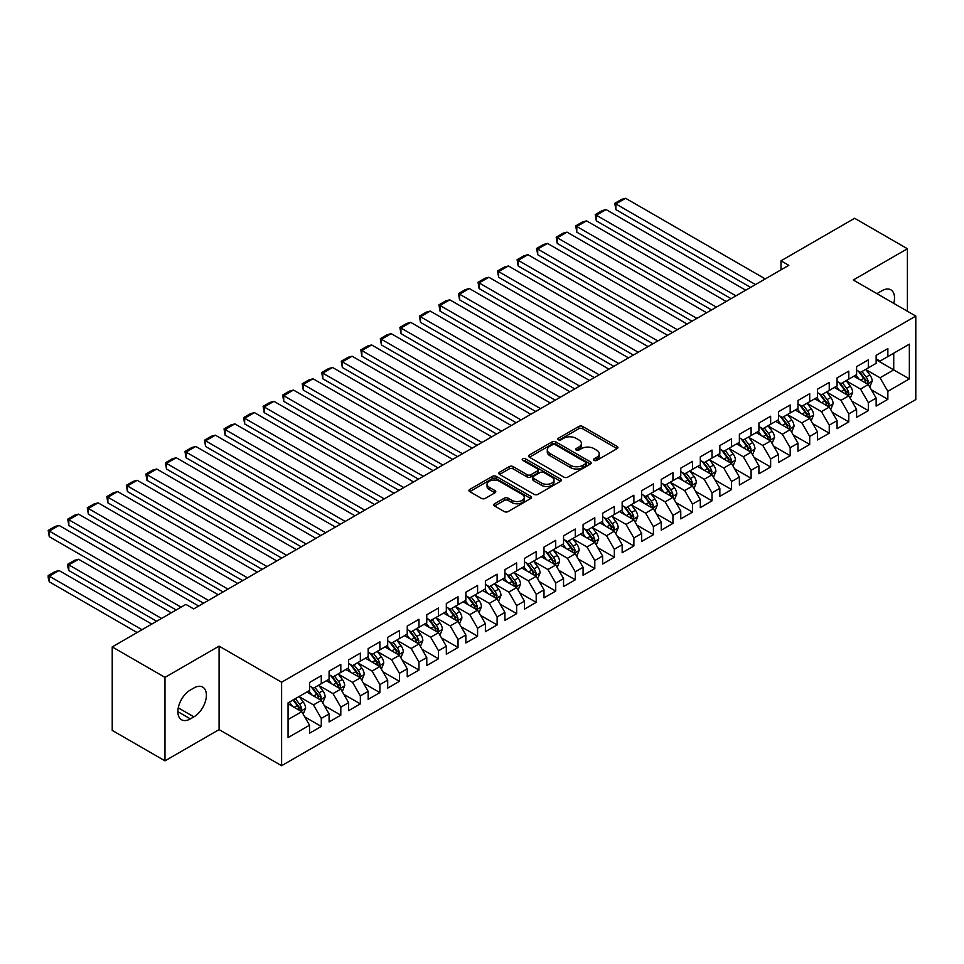 <?xml version="1.0" encoding="UTF-8"?>
<svg xmlns="http://www.w3.org/2000/svg" width="964" height="964" viewBox="0 0 964 964"><rect width="100%" height="100%" fill="white"/><g stroke="black" fill="none" stroke-linecap="round" stroke-linejoin="round"><path stroke-width="1.45" d="M594.077 460.382A1.904 1.097 0 0 0 596.752 460.382L617.129 448.622A2.711 1.567 0 0 0 617.924 447.513A2.711 1.567 0 0 0 617.129 446.404L582.618 426.474A2.711 1.567 0 0 0 578.774 426.474L558.409 438.246A1.904 1.097 0 0 0 557.843 439.018A1.904 1.097 0 0 0 558.409 439.789A1.904 1.097 0 0 0 561.084 439.789L563.723 438.271A8.676 5.013 0 0 1 576.002 438.271L578.87 439.933A8.676 5.013 0 0 1 581.413 443.476A8.676 5.013 0 0 1 578.87 447.019L576.243 448.537A1.904 1.097 0 0 0 575.677 449.308A1.904 1.097 0 0 0 576.243 450.092A1.904 1.097 0 0 0 578.918 450.092L581.557 448.561A8.676 5.013 0 0 1 593.836 448.561L596.704 450.224A8.676 5.013 0 0 1 599.247 453.767A8.676 5.013 0 0 1 596.704 457.31L594.077 458.84A1.904 1.097 0 0 0 593.523 459.611A1.904 1.097 0 0 0 594.077 460.382L594.077 458.84M494.592 503.762A2.711 1.567 0 0 0 493.797 504.871A2.711 1.567 0 0 0 494.592 505.98L504.28 511.571A2.711 1.567 0 0 0 508.112 511.571L530.742 498.496A2.711 1.567 0 0 0 531.538 497.4A2.711 1.567 0 0 0 530.742 496.291L496.219 476.361A2.711 1.567 0 0 0 492.387 476.361L469.757 489.423A2.711 1.567 0 0 0 468.962 490.531A2.711 1.567 0 0 0 469.757 491.64L481.458 498.388A2.711 1.567 0 0 0 485.29 498.388L494.978 492.797A2.711 1.567 0 0 0 495.773 491.688A2.711 1.567 0 0 0 494.978 490.58L489.17 487.23A7.254 4.193 0 0 1 487.049 484.277A7.254 4.193 0 0 1 491.532 480.409A7.254 4.193 0 0 1 499.436 481.313L522.163 494.436A7.254 4.193 0 0 1 524.283 497.4A7.254 4.193 0 0 1 519.801 501.268A7.254 4.193 0 0 1 511.896 500.352L508.112 498.171A2.711 1.567 0 0 0 504.28 498.171L494.592 503.762L494.592 505.98M164.977 677.379L164.977 760.849L219.093 729.603L219.093 646.133L164.977 677.379L112.222 646.916L185.883 604.392L193.692 608.911L788.805 265.329L780.997 260.81L780.997 269.836M219.093 646.133L281.608 682.223L915.8 316.084L915.8 399.554L281.608 765.705L281.608 682.223M907.401 311.239L907.401 248.748L853.285 279.994L915.8 316.084M907.401 248.748L854.646 218.286L780.997 260.81M563.916 477.132A2.711 1.567 0 0 0 567.748 477.132L590.378 464.07A2.711 1.567 0 0 0 591.173 462.961A2.711 1.567 0 0 0 590.378 461.852L555.867 441.922A2.711 1.567 0 0 0 552.023 441.922L529.393 454.984A2.711 1.567 0 0 0 528.597 456.093A2.711 1.567 0 0 0 529.393 457.201L563.916 477.132M523.536 460.792A1.904 1.097 0 0 1 525.464 461.069L525.464 458.804L560.566 479.072A2.711 1.567 0 0 1 561.349 480.18A2.711 1.567 0 0 1 560.566 481.289L537.936 494.351A2.711 1.567 0 0 1 534.092 494.351L499.581 474.421L499.581 472.203A2.711 1.567 0 0 0 498.786 473.312A2.711 1.567 0 0 0 499.581 474.421M499.581 472.203L509.257 466.612A2.711 1.567 0 0 1 513.101 466.612L527.091 474.698A2.711 1.567 0 0 0 530.935 474.698L537.358 470.986A2.711 1.567 0 0 0 538.153 469.878A2.711 1.567 0 0 0 537.358 468.769L522.777 460.358A1.904 1.097 0 0 1 522.223 459.587A1.904 1.097 0 0 1 523.392 458.575A1.904 1.097 0 0 1 525.464 458.804M876.143 359.741L893.724 369.887L893.724 353.198L909.353 344.172L887.856 356.584L887.856 348.57L876.143 355.342L876.143 363.344L868.323 367.862L868.323 359.849L856.598 366.621L856.598 374.622L848.79 379.141L848.79 371.128L837.065 377.9L837.065 385.901L829.245 390.42L829.245 382.407L817.532 389.179L817.532 397.192L809.712 401.699L809.712 393.686L797.987 400.458L797.987 408.471L790.179 412.978L790.179 404.964L778.454 411.736L778.454 419.75L770.634 424.256L770.634 416.255L758.909 423.015L758.909 431.029L751.101 435.535L751.101 427.534L739.376 434.294L739.376 442.307L731.568 446.814L731.568 438.813L719.843 445.573L719.843 453.586L712.022 458.093L712.022 450.092L700.298 456.852L700.298 464.865L692.489 469.372L692.489 461.37L680.765 468.143L680.765 476.144L672.944 480.662L672.944 472.649L661.232 479.421L661.232 487.423L653.411 491.941L653.411 483.928L641.687 490.7L641.687 498.701L633.878 503.22L633.878 495.207L622.154 501.979L622.154 509.98L614.333 514.499L614.333 506.486L602.621 513.258L602.621 521.259L594.8 525.778L594.8 517.764L583.075 524.537L583.075 532.55L575.267 537.056L575.267 529.043L563.542 535.815L563.542 543.829L555.722 548.335L555.722 540.322L543.997 547.094L543.997 555.107L536.189 559.614L536.189 551.613L524.464 558.373L524.464 566.386L516.644 570.893L516.644 562.892L504.931 569.652L504.931 577.665L497.111 582.172L497.111 574.17L485.386 580.931L485.386 588.944L477.578 593.45L477.578 585.449L465.853 592.209L465.853 600.223L458.033 604.741L458.033 596.728L446.32 603.5L446.32 611.501L438.5 616.02L438.5 608.007L426.775 614.779L426.775 622.78L418.966 627.299L418.966 619.286L407.242 626.058L407.242 634.059L399.421 638.578L399.421 630.564L387.697 637.337L387.697 645.338L379.888 649.856L379.888 641.843L368.164 648.615L368.164 656.629L360.355 661.135L360.355 653.122L348.631 659.894L348.631 667.907L340.81 672.414L340.81 664.401L329.086 671.173L329.086 679.186L321.277 683.693L321.277 675.692L309.552 682.452L309.552 690.465L288.067 702.864L288.067 737.617L309.552 725.205L301.732 711.673L288.067 703.768M909.353 344.172L909.353 378.912L887.856 391.324L880.048 377.78L865.877 369.61M871.348 389.793L887.856 399.325L887.856 391.324M887.856 399.325L876.143 406.097L876.143 398.084L868.323 402.603L860.515 389.07L846.344 380.888M851.815 401.084L868.323 410.616L868.323 402.603M868.323 410.616L856.598 417.376L856.598 409.375L848.79 413.881L840.97 400.349L826.811 392.167M832.281 412.363L848.79 421.895L848.79 413.881M848.79 421.895L837.065 428.655L837.065 420.653L829.245 425.16L821.436 411.628L807.266 403.446M812.736 423.642L829.245 433.173L829.245 425.16M829.245 433.173L817.532 439.933L817.532 431.932L809.712 436.439L801.891 422.907L787.733 414.725M793.203 434.921L809.712 444.452L809.712 436.439M809.712 444.452L797.987 451.212L797.987 443.211L790.179 447.718L782.358 434.186L768.2 426.004M773.67 446.199L790.179 455.731L790.179 447.718M790.179 455.731L778.454 462.503L778.454 454.49L770.634 458.997L762.825 445.464L748.654 437.282M754.125 457.478L770.634 467.01L770.634 458.997M770.634 467.01L758.909 473.782L758.909 465.769L751.101 470.275L743.28 456.743L729.121 448.561M734.592 468.757L751.101 478.289L751.101 470.275M751.101 478.289L739.376 485.061L739.376 477.047L731.568 481.566L723.747 468.022L709.576 459.852M715.047 480.036L731.568 489.567L731.568 481.566M731.568 489.567L719.843 496.339L719.843 488.326L712.022 492.845L704.214 479.301L690.043 471.131M695.514 491.315L712.022 500.846L712.022 492.845M712.022 500.846L700.298 507.618L700.298 499.605L692.489 504.124L684.669 490.58L670.51 482.41M675.981 502.593L692.489 512.125L692.489 504.124M692.489 512.125L680.765 518.897L680.765 510.884L672.944 515.403L665.136 501.858L650.965 493.689M656.436 513.872L672.944 523.404L672.944 515.403M672.944 523.404L661.232 530.176L661.232 522.163L653.411 526.681L645.603 513.149L631.432 504.967M636.903 525.151L653.411 534.683L653.411 526.681M653.411 534.683L641.687 541.455L641.687 533.453L633.878 537.96L626.058 524.428L611.899 516.246M617.37 536.442L633.878 545.973L633.878 537.96M633.878 545.973L622.154 552.734L622.154 544.732L614.333 549.239L606.525 535.707L592.354 527.525M597.825 547.721L614.333 557.252L614.333 549.239M614.333 557.252L602.621 564.012L602.621 556.011L594.8 560.518L586.98 546.986L572.821 538.804M578.292 559L594.8 568.531L594.8 560.518M594.8 568.531L583.075 575.291L583.075 567.29L575.267 571.797L567.447 558.264L553.288 550.082M558.759 570.278L575.267 579.81L575.267 571.797M575.267 579.81L563.542 586.57L563.542 578.569L555.722 583.075L547.913 569.543L533.743 561.361M539.213 581.557L555.722 591.089L555.722 583.075M555.722 591.089L543.997 597.861L543.997 589.848L536.189 594.354L528.368 580.822L514.21 572.64M519.68 592.836L536.189 602.367L536.189 594.354M536.189 602.367L524.464 609.14L524.464 601.126L516.644 605.633L508.835 592.101L494.665 583.919M500.135 604.115L516.644 613.646L516.644 605.633M516.644 613.646L504.931 620.418L504.931 612.405L497.111 616.924L489.302 603.38L475.132 595.21M480.602 615.394L497.111 624.925L497.111 616.924M497.111 624.925L485.386 631.697L485.386 623.684L477.578 628.203L469.757 614.658L455.598 606.489M461.069 626.672L477.578 636.204L477.578 628.203M477.578 636.204L465.853 642.976L465.853 634.963L458.033 639.481L450.224 625.937L436.053 617.767M441.524 637.951L458.033 647.483L458.033 639.481M458.033 647.483L446.32 654.255L446.32 646.241L438.5 650.76L430.679 637.216L416.52 629.046M421.991 649.23L438.5 658.761L438.5 650.76M438.5 658.761L426.775 665.534L426.775 657.52L418.966 662.039L411.146 648.507L396.987 640.325M402.458 660.521L418.966 670.052L418.966 662.039M418.966 670.052L407.242 676.812L407.242 668.811L399.421 673.318L391.613 659.786L377.442 651.604M382.913 671.8L399.421 681.331L399.421 673.318M399.421 681.331L387.697 688.091L387.697 680.09L379.888 684.597L372.068 671.065L357.909 662.883M363.38 683.078L379.888 692.61L379.888 684.597M379.888 692.61L368.164 699.37L368.164 691.369L360.355 695.875L352.535 682.343L338.376 674.161M343.847 694.357L360.355 703.889L360.355 695.875M360.355 703.889L348.631 710.649L348.631 702.648L340.81 707.154L333.002 693.622L318.831 685.44M324.302 705.636L340.81 715.168L340.81 707.154M340.81 715.168L329.086 721.94L329.086 713.926L321.277 718.433L313.457 704.901L299.298 696.719M304.769 716.915L321.277 726.446L321.277 718.433M321.277 726.446L309.552 733.218L309.552 725.205M309.552 685.946L313.457 688.212L321.277 683.693M288.067 719.566L301.732 711.673M329.086 674.667L333.002 676.933L340.81 672.414M313.457 704.901L321.277 700.394L306.817 692.044M329.086 713.926L321.277 700.394M348.631 663.389L352.535 665.642L360.355 661.135M333.002 693.622L340.81 689.103L326.35 680.765M348.631 702.648L340.81 689.103M368.164 652.11L372.068 654.363L379.888 649.856M352.535 682.343L360.355 677.825L345.895 669.486M368.164 691.369L360.355 677.825M387.697 640.831L391.613 643.084L399.421 638.578M372.068 671.065L379.888 666.546L365.428 658.207M387.697 680.09L379.888 666.546M407.242 629.552L411.146 631.806L418.966 627.299M391.613 659.786L399.421 655.267L384.961 646.928M407.242 668.811L399.421 655.267M426.775 618.273L430.679 620.527L438.5 616.02M411.146 648.507L418.966 643.988L404.506 635.638M426.775 657.52L418.966 643.988M446.32 606.995L450.224 609.248L458.033 604.741M430.679 637.216L438.5 632.709L424.039 624.359M446.32 646.241L438.5 632.709M465.853 595.716L469.757 597.969L477.578 593.45M450.224 625.937L458.033 621.431L443.585 613.08M465.853 634.963L458.033 621.431M485.386 584.437L489.302 586.69L497.111 582.172M469.757 614.658L477.578 610.152L463.118 601.801M485.386 623.684L477.578 610.152M504.931 573.158L508.835 575.412L516.644 570.893M489.302 603.38L497.111 598.873L482.651 590.522M504.931 612.405L497.111 598.873M524.464 561.867L528.368 564.133L536.189 559.614M508.835 592.101L516.644 587.594L502.196 579.244M524.464 601.126L516.644 587.594M543.997 550.589L547.913 552.854L555.722 548.335M528.368 580.822L536.189 576.315L521.729 567.965M543.997 589.848L536.189 576.315M563.542 539.31L567.447 541.563L575.267 537.056M547.913 569.543L555.722 565.037L541.262 556.686M563.542 578.569L555.722 565.037M583.075 528.031L586.98 530.284L594.8 525.778M567.447 558.264L575.267 553.746L560.807 545.407M583.075 567.29L575.267 553.746M602.621 516.752L606.525 519.006L614.333 514.499M586.98 546.986L594.8 542.467L580.34 534.128M602.621 556.011L594.8 542.467M622.154 505.473L626.058 507.727L633.878 503.22M606.525 535.707L614.333 531.188L599.873 522.85M622.154 544.732L614.333 531.188M641.687 494.195L645.603 496.448L653.411 491.941M626.058 524.428L633.878 519.909L619.418 511.559M641.687 533.453L633.878 519.909M661.232 482.916L665.136 485.169L672.944 480.662M645.603 513.149L653.411 508.631L638.951 500.28M661.232 522.163L653.411 508.631M680.765 471.637L684.669 473.89L692.489 469.372M665.136 501.858L672.944 497.352L658.496 489.001M680.765 510.884L672.944 497.352M700.298 460.358L704.214 462.612L712.022 458.093M684.669 490.58L692.489 486.073L678.029 477.722M700.298 499.605L692.489 486.073M719.843 449.079L723.747 451.333L731.568 446.814M704.214 479.301L712.022 474.794L697.562 466.443M719.843 488.326L712.022 474.794M739.376 437.789L743.28 440.054L751.101 435.535M723.747 468.022L731.568 463.515L717.108 455.165M739.376 477.047L731.568 463.515M758.909 426.51L762.825 428.775L770.634 424.256M743.28 456.743L751.101 452.237L736.641 443.886M758.909 465.769L751.101 452.237M778.454 415.231L782.358 417.484L790.179 412.978M762.825 445.464L770.634 440.958L756.174 432.607M778.454 454.49L770.634 440.958M797.987 403.952L801.891 406.206L809.712 401.699M782.358 434.186L790.179 429.667L775.719 421.328M797.987 443.211L790.179 429.667M817.532 392.673L821.436 394.927L829.245 390.42M801.891 422.907L809.712 418.388L795.252 410.049M817.532 431.932L809.712 418.388M837.065 381.395L840.97 383.648L848.79 379.141M821.436 411.628L829.245 407.109L814.797 398.771M837.065 420.653L829.245 407.109M856.598 370.116L860.515 372.369L868.323 367.862M840.97 400.349L848.79 395.83L834.33 387.492M856.598 409.375L848.79 395.83M876.143 358.837L880.048 361.09L887.856 356.584M860.515 389.07L868.323 384.552L853.863 376.201M876.143 398.084L868.323 384.552M112.222 646.916L112.222 730.399L164.977 760.849M219.093 729.603L281.608 765.705M880.048 377.78L893.724 369.887L909.353 378.912M893.736 303.347A17.677 10.206 120 0 0 890.844 289.827A17.677 10.206 120 0 0 882 290.706L878.481 292.731A17.677 10.206 120 0 0 877.011 293.683M190.378 690.007A17.677 10.206 120 0 0 178.822 705.6A17.677 10.206 120 0 0 181.533 719.759A17.677 10.206 120 0 0 190.378 718.891L193.897 716.855A17.677 10.206 120 0 0 205.44 701.274A17.677 10.206 120 0 0 202.729 687.103A17.677 10.206 120 0 0 193.897 687.983L190.378 690.007M594.836 460.659L596.704 459.575A8.676 5.013 0 0 0 599.247 456.032L599.247 453.767M581.413 443.476L581.413 445.729A8.676 5.013 0 0 1 578.87 449.272L577.002 450.357M617.093 448.646L582.618 428.739A2.711 1.567 0 0 0 578.774 428.739L559.156 440.066M590.342 464.094L555.867 444.175A2.711 1.567 0 0 0 552.023 444.175L529.429 457.225M585.582 463.732A1.904 1.097 0 0 0 586.148 462.961A1.904 1.097 0 0 0 585.582 462.19L555.288 444.693A1.904 1.097 0 0 0 552.601 444.693L549.817 446.296A8.676 5.013 0 0 0 547.275 449.839A8.676 5.013 0 0 0 549.817 453.381L570.531 465.335A8.676 5.013 0 0 0 582.81 465.335L585.582 463.732L585.582 465.986A1.904 1.097 0 0 0 586.148 465.214L586.148 462.961M547.275 449.839L547.275 452.092A8.676 5.013 0 0 0 549.817 455.635L549.817 453.381M585.582 465.986L582.81 467.6A8.676 5.013 0 0 1 570.531 467.6L549.817 455.635M499.617 474.445L509.257 468.866L509.257 466.612M538.153 469.878L538.153 472.131A2.711 1.567 0 0 1 537.358 473.24L530.935 476.951A2.711 1.567 0 0 1 527.091 476.951L513.101 468.866A2.711 1.567 0 0 0 509.257 468.866M525.464 461.069L560.53 481.301M541.623 483.084A7.254 4.193 0 0 0 549.528 483.988A7.254 4.193 0 0 0 554.011 480.12A7.254 4.193 0 0 0 551.878 477.156L543.877 472.541A2.711 1.567 0 0 0 540.045 472.541L533.622 476.252A2.711 1.567 0 0 0 532.827 477.349A2.711 1.567 0 0 0 533.622 478.457L541.623 483.084L541.623 485.338A7.254 4.193 0 0 0 549.528 486.242A7.254 4.193 0 0 0 554.011 482.374L554.011 480.12M532.827 477.349L532.827 479.614A2.711 1.567 0 0 0 533.622 480.723L533.622 478.457M541.623 485.338L533.622 480.723M524.283 497.4L524.283 499.653A7.254 4.193 0 0 1 519.801 503.521A7.254 4.193 0 0 1 511.896 502.618L508.112 500.424A2.711 1.567 0 0 0 504.28 500.424L494.628 505.992M487.049 484.277L487.049 486.531A7.254 4.193 0 0 0 489.17 489.495L489.17 487.23M494.942 492.821L489.17 489.495M530.706 498.521L496.219 478.614A2.711 1.567 0 0 0 492.387 478.614L469.793 491.652L469.757 489.423M869.769 387.058L872.191 381.142A7.326 4.23 -120 0 0 869.853 374.912L865.708 369.369M859.093 379.226L855.936 375.008M615.863 254.701L711.54 309.938L576.785 232.143L575.713 225.877L582.545 221.937L586.558 220.864L576.785 226.504L576.785 232.143M866.949 383.756L868.239 381.455A7.326 4.23 -120 0 0 866.142 377.057L861.997 371.514M859.623 371.863L864.744 378.707A3.736 2.157 60 0 1 865.431 379.84L868.239 381.455M858.334 371.116L863.804 378.406A7.326 4.23 60 0 1 865.889 382.816L866.046 383.238M755.499 284.561L615.863 203.934L615.863 209.586L750.607 287.38M765.259 278.921L625.624 198.295L615.863 203.934L614.791 203.32L621.623 199.367L625.624 198.295M615.863 209.586L614.791 203.32M850.236 398.337L852.658 392.42A7.326 4.23 -120 0 0 850.32 386.19L846.163 380.647M839.548 390.504L836.403 386.287M596.318 265.98L691.995 321.217L557.252 243.422L556.18 237.156L563.012 233.216L567.013 232.143L557.252 237.783L557.252 243.422M847.404 395.035L848.706 392.734A7.326 4.23 -120 0 0 846.609 388.335L842.452 382.792M840.09 383.142L845.211 389.986A3.736 2.157 60 0 1 845.886 391.119L848.706 392.734M838.801 382.395L844.259 389.685A7.326 4.23 60 0 1 846.356 394.095L846.5 394.517M830.691 409.616L833.113 403.711A7.326 4.23 -120 0 0 830.775 397.469L826.63 391.926M820.015 401.783L816.857 397.566M576.785 277.258L672.462 332.496L537.707 254.701L536.635 248.435L543.479 244.495L547.48 243.422L537.707 249.061L537.707 254.701M827.871 406.314L829.161 404.012A7.326 4.23 -120 0 0 827.064 399.614L822.919 394.071M820.545 394.421L825.678 401.265A3.736 2.157 60 0 1 826.353 402.398L829.161 404.012M819.255 393.673L824.726 400.964A7.326 4.23 60 0 1 826.823 405.374L826.967 405.796M735.954 295.84L596.318 215.225L596.318 220.864L731.074 298.659M745.726 290.2L606.091 209.586L596.318 215.225L595.246 214.598L602.09 210.646L606.091 209.586M596.318 220.864L595.246 214.598M716.421 307.118L575.713 225.877M726.193 301.479L586.558 220.864M811.158 420.894L813.58 414.99A7.326 4.23 -120 0 0 811.242 408.748L807.097 403.205M800.481 413.062L797.324 408.857M557.252 288.537L652.917 343.774L518.174 265.98L517.102 259.714L523.934 255.773L527.947 254.701L518.174 260.34L518.174 265.98M808.326 417.593L809.627 415.303A7.326 4.23 -120 0 0 807.531 410.893L803.386 405.35M801.012 405.699L806.133 412.544A3.736 2.157 60 0 1 806.82 413.677L809.627 415.303M799.722 404.952L805.181 412.243A7.326 4.23 60 0 1 807.278 416.653L807.434 417.075M791.625 432.173L794.047 426.269A7.326 4.23 -120 0 0 791.709 420.027L787.552 414.496M780.936 424.341L777.791 420.135M537.707 299.816L633.384 355.053L498.641 277.258L497.557 271.005L504.401 267.052L508.402 265.98L498.641 271.619L498.641 277.258M788.793 428.872L790.094 426.582A7.326 4.23 -120 0 0 787.998 422.172L783.84 416.629M781.479 416.978L786.6 423.823A3.736 2.157 60 0 1 787.275 424.955L790.094 426.582M780.189 416.231L785.648 423.533A7.326 4.23 60 0 1 787.745 427.932L787.889 428.353M696.888 318.397L556.18 237.156M706.648 312.758L567.013 232.143M677.343 329.676L536.635 248.435M687.115 324.037L547.48 243.422M772.08 443.452L774.502 437.548A7.326 4.23 -120 0 0 772.164 431.306L768.019 425.775M761.403 435.62L758.246 431.414M518.174 311.095L613.851 366.332L479.096 288.537L478.024 282.283L484.868 278.331L488.869 277.258L479.096 282.898L479.096 288.537M769.26 440.15L770.549 437.861A7.326 4.23 -120 0 0 768.453 433.451L764.307 427.92M761.934 428.257L767.067 435.101A3.736 2.157 60 0 1 767.742 436.234L770.549 437.861M760.644 427.51L766.115 434.812A7.326 4.23 60 0 1 768.212 439.21L768.356 439.632M657.809 340.955L517.102 259.714M667.582 335.315L527.947 254.701M752.547 454.731L754.969 448.826A7.326 4.23 -120 0 0 752.631 442.597L748.486 437.053M741.87 446.898L738.713 442.693M498.641 322.374L594.306 377.611L459.563 299.816L458.49 293.562L465.323 289.61L469.335 288.537L459.563 294.177L459.563 299.816M749.715 451.441L751.016 449.14A7.326 4.23 -120 0 0 748.92 444.729L744.762 439.198M742.401 439.536L747.522 446.38A3.736 2.157 60 0 1 748.209 447.513L751.016 449.14M741.111 438.801L746.57 446.091A7.326 4.23 60 0 1 748.667 450.489L748.823 450.911M638.264 352.234L497.557 271.005M648.037 346.594L508.402 265.98M733.014 466.022L735.424 460.105A7.326 4.23 -120 0 0 733.098 453.875L728.941 448.332M722.325 458.177L719.168 453.972M479.096 333.652L574.773 388.902L440.018 311.095L438.945 304.841L445.79 300.889L449.79 299.816L440.018 305.455L440.018 311.095M730.182 462.72L731.471 460.418A7.326 4.23 -120 0 0 729.386 456.008L725.229 450.477M722.855 450.815L727.989 457.659A3.736 2.157 60 0 1 728.664 458.792L731.471 460.418M721.578 450.08L727.037 457.37A7.326 4.23 60 0 1 729.133 461.768L729.278 462.19M618.731 363.512L478.024 282.283M628.504 357.873L488.869 277.258M713.468 477.301L715.891 471.384A7.326 4.23 -120 0 0 713.553 465.154L709.408 459.611M702.792 469.456L699.635 465.251M459.563 344.943L555.24 400.181L420.485 322.374L419.412 316.12L426.245 312.167L430.257 311.095L420.485 316.734L420.485 322.374M710.649 473.999L711.938 471.697A7.326 4.23 -120 0 0 709.841 467.299L705.696 461.756M703.322 462.093L708.456 468.938A3.736 2.157 60 0 1 709.13 470.071L711.938 471.697M702.033 461.358L707.504 468.649A7.326 4.23 60 0 1 709.6 473.047L709.745 473.481M599.198 374.791L458.49 293.562M608.959 369.152L469.335 288.537M693.935 488.579L696.357 482.663A7.326 4.23 -120 0 0 694.02 476.433L689.863 470.89M683.259 480.747L680.102 476.529M440.018 356.222L535.695 411.459L400.952 333.652L399.879 327.399L406.712 323.446L410.712 322.374L400.952 328.013L400.952 333.652M691.104 485.278L692.405 482.976A7.326 4.23 -120 0 0 690.308 478.578L686.151 473.035M683.789 473.384L688.911 480.217A3.736 2.157 60 0 1 689.585 481.349L692.405 482.976M682.5 472.637L687.959 479.927A7.326 4.23 60 0 1 690.055 484.326L690.2 484.759M579.653 386.07L438.945 304.841M589.426 380.431L449.79 299.816M674.39 499.858L676.812 493.942A7.326 4.23 -120 0 0 674.475 487.712L670.329 482.169M663.714 492.026L660.557 487.808M420.485 367.501L516.162 422.738L381.407 344.943L380.334 338.677L387.179 334.725L391.179 333.652L381.407 339.304L381.407 344.943M671.571 496.556L672.86 494.255A7.326 4.23 -120 0 0 670.763 489.857L666.618 484.314M664.244 484.663L669.378 491.495A3.736 2.157 60 0 1 670.052 492.628L672.86 494.255M662.967 483.916L668.426 491.206A7.326 4.23 60 0 1 670.522 495.617L670.667 496.038M560.12 397.361L419.412 316.12M569.893 391.721L430.257 311.095M654.857 511.137L657.279 505.22A7.326 4.23 -120 0 0 654.942 498.991L650.796 493.448M644.181 503.304L641.024 499.087M400.952 378.78L496.629 434.017L361.874 356.222L360.801 349.956L367.633 346.004L371.646 344.943L361.874 350.583L361.874 356.222M652.038 507.835L653.327 505.534A7.326 4.23 -120 0 0 651.23 501.135L647.085 495.592M644.711 495.942L649.832 502.786A3.736 2.157 60 0 1 650.519 503.919L653.327 505.534M643.422 495.195L648.88 502.485A7.326 4.23 60 0 1 650.977 506.895L651.134 507.317M540.587 408.64L399.879 327.399M550.348 403L410.712 322.374M635.324 522.416L637.746 516.499A7.326 4.23 -120 0 0 635.409 510.269L631.251 504.726M624.636 514.583L621.491 510.366M381.407 390.058L477.084 445.296L342.341 367.501L341.256 361.235L348.1 357.295L352.101 356.222L342.341 361.862L342.341 367.501M632.492 519.114L633.794 516.812A7.326 4.23 -120 0 0 631.697 512.414L627.54 506.871M625.178 507.221L630.299 514.065A3.736 2.157 60 0 1 630.974 515.198L633.794 516.812M623.889 506.474L629.347 513.764A7.326 4.23 60 0 1 631.444 518.174L631.589 518.596M521.042 419.918L380.334 338.677M530.815 414.279L391.179 333.652M615.779 533.694L618.201 527.79A7.326 4.23 -120 0 0 615.863 521.548L611.718 516.005M605.103 525.862L601.946 521.644M361.874 401.337L457.551 456.575L322.795 378.78L321.723 372.514L328.567 368.573L332.568 367.501L322.795 373.14L322.795 378.78M612.959 530.393L614.249 528.091A7.326 4.23 -120 0 0 612.152 523.693L608.007 518.15M605.633 518.499L610.766 525.344A3.736 2.157 60 0 1 611.441 526.477L614.249 528.091M604.344 517.752L609.814 525.043A7.326 4.23 60 0 1 611.911 529.453L612.056 529.875M501.509 431.197L360.801 349.956M511.282 425.558L371.646 344.943M596.246 544.973L598.668 539.069A7.326 4.23 -120 0 0 596.33 532.827L592.185 527.284M585.57 537.141L582.413 532.923M342.341 412.616L438.005 467.853L303.262 390.058L302.19 383.793L309.022 379.852L313.035 378.78L303.262 384.419L303.262 390.058M593.414 541.672L594.716 539.382A7.326 4.23 -120 0 0 592.619 534.972L588.474 529.429M586.1 529.778L591.221 536.623A3.736 2.157 60 0 1 591.908 537.755L594.716 539.382M584.811 529.031L590.269 536.321A7.326 4.23 60 0 1 592.366 540.732L592.523 541.153M481.976 442.476L341.256 361.235M491.736 436.837L352.101 356.222M576.713 556.252L579.135 550.348A7.326 4.23 -120 0 0 576.797 544.106L572.64 538.575M566.025 548.42L562.88 544.214M322.795 423.895L418.472 479.132L283.729 401.337L282.645 395.071L289.489 391.131L293.49 390.058L283.729 395.698L283.729 401.337M573.881 552.95L575.183 550.661A7.326 4.23 -120 0 0 573.086 546.251L568.929 540.708M566.567 541.057L571.688 547.901A3.736 2.157 60 0 1 572.363 549.034L575.183 550.661M565.278 540.31L570.736 547.6A7.326 4.23 60 0 1 572.833 552.011L572.978 552.432M462.431 453.755L321.723 372.514M472.203 448.115L332.568 367.501M557.168 567.531L559.59 561.626A7.326 4.23 -120 0 0 557.252 555.385L553.107 549.854M546.492 559.698L543.335 555.493M303.262 435.174L398.939 490.411L264.184 412.616L263.112 406.362L269.956 402.41L273.957 401.337L264.184 406.977L264.184 412.616M554.348 564.229L555.638 561.94A7.326 4.23 -120 0 0 553.541 557.529L549.396 551.986M547.022 552.336L552.155 559.18A3.736 2.157 60 0 1 552.83 560.313L555.638 561.94M545.732 551.589L551.203 558.891A7.326 4.23 60 0 1 553.3 563.289L553.444 563.711M442.898 465.034L302.19 383.793M452.67 459.394L313.035 378.78M537.635 578.81L540.057 572.905A7.326 4.23 -120 0 0 537.719 566.663L533.562 561.132M526.959 570.977L523.801 566.772M283.729 446.453L379.394 501.69L244.651 423.895L243.579 417.641L250.411 413.689L254.424 412.616L244.651 418.256L244.651 423.895M534.803 575.52L536.105 573.219A7.326 4.23 -120 0 0 534.008 568.808L529.851 563.277M527.489 563.615L532.61 570.459A3.736 2.157 60 0 1 533.285 571.592L536.105 573.219M526.199 562.868L531.658 570.17A7.326 4.23 60 0 1 533.755 574.568L533.911 574.99M423.353 476.312L282.645 395.071M433.125 470.673L293.49 390.058M518.09 590.101L520.512 584.184A7.326 4.23 -120 0 0 518.186 577.954L514.029 572.411M507.413 582.256L504.256 578.051M264.184 457.731L359.861 512.969L225.106 435.174L224.034 428.92L230.878 424.967L234.879 423.895L225.106 429.534L225.106 435.174M515.27 586.799L516.559 584.497A7.326 4.23 -120 0 0 514.463 580.087L510.318 574.556M507.944 574.893L513.077 581.738A3.736 2.157 60 0 1 513.752 582.871L516.559 584.497M506.666 574.158L512.125 581.449A7.326 4.23 60 0 1 514.222 585.847L514.366 586.269M403.82 487.591L263.112 406.362M413.592 481.952L273.957 401.337M498.557 601.379L500.979 595.463A7.326 4.23 -120 0 0 498.641 589.233L494.496 583.69M487.88 593.535L484.723 589.329M244.651 469.022L340.328 524.259L205.573 446.453L204.501 440.199L211.333 436.246L215.346 435.174L205.573 440.813L205.573 446.453M495.737 598.078L497.026 595.776A7.326 4.23 -120 0 0 494.93 591.378L490.784 585.835M488.411 586.172L493.544 593.017A3.736 2.157 60 0 1 494.219 594.149L497.026 595.776M487.121 585.437L492.592 592.727A7.326 4.23 60 0 1 494.677 597.126L494.833 597.547M384.287 498.87L243.579 417.641M394.047 493.231L254.424 412.616M479.024 612.658L481.446 606.742A7.326 4.23 -120 0 0 479.108 600.512L474.951 594.969M468.347 604.826L465.19 600.608M225.106 480.301L320.783 535.538L186.04 457.731L184.968 451.477L191.8 447.525L195.8 446.453L186.04 452.092L186.04 457.731M476.192 609.356L477.493 607.055A7.326 4.23 -120 0 0 475.397 602.657L471.239 597.114M468.878 597.451L473.999 604.295A3.736 2.157 60 0 1 474.674 605.428L477.493 607.055M467.588 596.716L473.047 604.006A7.326 4.23 60 0 1 475.144 608.404L475.288 608.838M364.741 510.149L224.034 428.92M374.514 504.509L234.879 423.895M459.479 623.937L461.901 618.02A7.326 4.23 -120 0 0 459.563 611.791L455.418 606.248M448.802 616.104L445.645 611.887M205.573 491.58L301.25 546.817L166.495 469.022L165.422 462.756L172.267 458.804L176.267 457.731L166.495 463.371L166.495 469.022M456.659 620.635L457.948 618.334A7.326 4.23 -120 0 0 455.852 613.935L451.706 608.392M449.332 608.742L454.466 615.574A3.736 2.157 60 0 1 455.141 616.707L457.948 618.334M448.043 607.995L453.514 615.285A7.326 4.23 60 0 1 455.611 619.683L455.755 620.117M345.208 521.44L204.501 440.199M354.981 515.788L215.346 435.174M439.946 635.216L442.368 629.299A7.326 4.23 -120 0 0 440.03 623.069L435.885 617.526M429.269 627.383L426.112 623.166M186.04 502.859L281.705 558.096L146.962 480.301L145.889 474.035L152.722 470.083L156.734 469.022L146.962 474.662L146.962 480.301M437.126 631.914L438.415 629.613A7.326 4.23 -120 0 0 436.318 625.214L432.173 619.671M429.799 620.021L434.921 626.865A3.736 2.157 60 0 1 435.608 627.998L438.415 629.613M428.51 619.274L433.969 626.564A7.326 4.23 60 0 1 436.065 630.974L436.222 631.396M325.675 532.718L184.968 451.477M335.436 527.079L195.8 446.453M420.412 646.495L422.834 640.578A7.326 4.23 -120 0 0 420.497 634.348L416.34 628.805M409.724 638.662L406.579 634.445M166.495 514.137L262.172 569.375L127.429 491.58L126.344 485.314L133.189 481.373L137.189 480.301L127.429 485.94L127.429 491.58M417.581 643.193L418.882 640.891A7.326 4.23 -120 0 0 416.785 636.493L412.628 630.95M410.266 631.299L415.388 638.144A3.736 2.157 60 0 1 416.062 639.277L418.882 640.891M408.977 630.552L414.436 637.843A7.326 4.23 60 0 1 416.532 642.253L416.677 642.675M306.13 543.997L165.422 462.756M315.903 538.358L176.267 457.731M400.867 657.773L403.289 651.857A7.326 4.23 -120 0 0 400.952 645.627L396.807 640.084M390.191 649.941L387.034 645.723M146.962 525.416L242.639 580.653L107.884 502.859L106.811 496.593L113.656 492.652L117.656 491.58L107.884 497.219L107.884 502.859M398.048 654.472L399.337 652.17A7.326 4.23 -120 0 0 397.24 647.772L393.095 642.229M390.721 642.578L395.855 649.423A3.736 2.157 60 0 1 396.529 650.555L399.337 652.17M389.432 641.831L394.903 649.121A7.326 4.23 60 0 1 396.999 653.532L397.144 653.954M286.597 555.276L145.889 474.035M296.37 549.637L156.734 469.022M381.334 669.052L383.756 663.148A7.326 4.23 -120 0 0 381.419 656.906L377.273 651.363M370.658 661.22L367.501 657.002M127.429 536.695L223.094 591.932L88.351 514.137L87.278 507.871L94.111 503.931L98.123 502.859L88.351 508.498L88.351 514.137M378.503 665.75L379.804 663.449A7.326 4.23 -120 0 0 377.707 659.051L373.55 653.508M371.188 653.857L376.309 660.702A3.736 2.157 60 0 1 376.996 661.834L379.804 663.449M369.899 653.11L375.358 660.4A7.326 4.23 60 0 1 377.454 664.811L377.611 665.232M267.064 566.555L126.344 485.314M276.825 560.915L137.189 480.301M361.801 680.331L364.223 674.426A7.326 4.23 -120 0 0 361.886 668.185L357.728 662.642M351.113 672.498L347.956 668.293M107.884 547.974L203.561 603.211L68.818 525.416L67.733 519.15L74.577 515.21L78.578 514.137L68.818 519.777L68.818 525.416M358.969 677.029L360.259 674.74A7.326 4.23 -120 0 0 358.174 670.329L354.017 664.786M351.655 665.136L356.776 671.98A3.736 2.157 60 0 1 357.451 673.113L360.259 674.74M350.366 664.389L355.824 671.679A7.326 4.23 60 0 1 357.921 676.089L358.066 676.511M247.519 577.834L106.811 496.593M257.292 572.194L117.656 491.58M342.256 691.61L344.678 685.705A7.326 4.23 -120 0 0 342.341 679.463L338.195 673.932M331.58 683.777L328.423 679.572M88.351 559.253L176.207 609.983L49.272 536.695L48.2 530.441L55.032 526.489L59.045 525.416L49.272 531.056L49.272 536.695M339.436 688.308L340.726 686.019A7.326 4.23 -120 0 0 338.629 681.608L334.484 676.065M332.11 676.415L337.243 683.259A3.736 2.157 60 0 1 337.918 684.392L340.726 686.019M330.821 675.668L336.291 682.97A7.326 4.23 60 0 1 338.388 687.368L338.533 687.79M227.986 589.112L87.278 507.871M237.747 583.473L98.123 502.859M322.723 702.889L325.145 696.984A7.326 4.23 -120 0 0 322.807 690.742L318.65 685.211M161.554 618.442L68.818 564.892L78.578 559.253L171.327 612.803M312.047 695.056L308.89 690.851M68.818 570.531L67.733 566.531L67.733 564.277L68.818 564.892L68.818 570.531L156.674 621.262M319.891 699.587L321.193 697.297A7.326 4.23 -120 0 0 319.096 692.887L314.939 687.356M312.577 687.694L317.698 694.538A3.736 2.157 60 0 1 318.373 695.671L321.193 697.297M311.288 686.946L316.746 694.249A7.326 4.23 60 0 1 318.843 698.647L318.988 699.069M67.733 564.277L74.577 560.325L78.578 559.253M208.441 600.391L67.733 519.15M218.213 594.752L78.578 514.137M303.178 714.167L305.6 708.263A7.326 4.23 -120 0 0 303.274 702.033L299.117 696.49M142.021 629.721L49.272 576.171L59.045 570.531L151.782 624.082M292.502 706.335L289.345 702.129M49.272 581.81L48.2 577.81L48.2 575.556L49.272 576.171L49.272 581.81L137.129 632.541M300.358 710.878L301.648 708.576A7.326 4.23 -120 0 0 299.551 704.166L295.406 698.635M293.574 699.683L298.165 705.817A3.736 2.157 60 0 1 298.84 706.949L301.648 708.576M293.056 699.985L297.213 705.528A7.326 4.23 60 0 1 299.31 709.926L299.455 710.348M48.2 575.556L55.032 571.604L59.045 570.531M181.099 607.163L48.2 530.441M198.68 606.031L59.045 525.416M596.704 459.575L596.704 457.31M576.243 450.092L576.243 448.537M578.87 449.272L578.87 447.019M558.409 439.789L558.409 438.246M578.774 428.739L578.774 426.474M582.618 428.739L582.618 426.474M617.129 448.622L617.129 446.404M529.393 457.201L529.393 454.984M552.023 444.175L552.023 441.922M555.867 444.175L555.867 441.922M590.378 464.07L590.378 461.852M570.531 467.6L570.531 465.335M582.81 467.6L582.81 465.335M513.101 468.866L513.101 466.612M527.091 476.951L527.091 474.698M530.935 476.951L530.935 474.698M537.358 473.24L537.358 470.986M560.566 481.289L560.566 479.072M504.28 500.424L504.28 498.171M508.112 500.424L508.112 498.171M511.896 502.618L511.896 500.352M494.978 492.797L494.978 490.58M492.387 478.614L492.387 476.361M496.219 478.614L496.219 476.361M530.742 498.496L530.742 496.291M177.87 711.673L190.378 718.891M178.268 707.841L193.897 716.855M867.407 384.021L872.143 381.286M866.142 377.057L869.853 374.912M860.744 380.178L863.804 378.406M847.874 395.3L852.61 392.565M846.609 388.335L850.32 386.19M841.198 391.456L844.259 389.685M828.329 406.579L833.065 403.844M827.064 399.614L830.775 397.469M821.665 402.735L824.726 400.964M808.796 417.858L813.532 415.123M807.531 410.893L811.242 408.748M802.132 414.014L805.181 412.243M789.251 429.149L793.999 426.413M787.998 422.172L791.709 420.027M782.587 425.293L785.648 423.533M769.718 440.428L774.454 437.692M768.453 433.451L772.164 431.306M763.054 436.572L766.115 434.812M750.185 451.706L754.92 448.971M748.92 444.729L752.631 442.597M743.509 447.85L746.57 446.091M730.64 462.985L735.375 460.25M729.386 456.008L733.098 453.875M723.976 459.129L727.037 457.37M711.107 474.264L715.842 471.529M709.841 467.299L713.553 465.154M704.443 470.408L707.504 468.649M691.574 485.543L696.309 482.807M690.308 478.578L694.02 476.433M684.898 481.699L687.959 479.927M672.029 496.822L676.764 494.086M670.763 489.857L674.475 487.712M665.365 492.978L668.426 491.206M652.495 508.1L657.231 505.365M651.23 501.135L654.942 498.991M645.832 504.256L648.88 502.485M632.95 519.379L637.698 516.644M631.697 512.414L635.409 510.269M626.287 515.535L629.347 513.764M613.417 530.658L618.153 527.923M612.152 523.693L615.863 521.548M606.754 526.814L609.814 525.043M593.884 541.937L598.62 539.201M592.619 534.972L596.33 532.827M587.221 538.093L590.269 536.321M574.339 553.216L579.087 550.48M573.086 546.251L576.797 544.106M567.676 549.372L570.736 547.6M554.806 564.506L559.542 561.771M553.541 557.529L557.252 555.385M548.142 560.65L551.203 558.891M535.273 575.785L540.009 573.05M534.008 568.808L537.719 566.663M528.597 571.929L531.658 570.17M515.728 587.064L520.464 584.329M514.463 580.087L518.186 577.954M509.064 583.208L512.125 581.449M496.195 598.343L500.931 595.607M494.93 591.378L498.641 589.233M489.531 594.487L492.592 592.727M476.662 609.622L481.398 606.886M475.397 602.657L479.108 600.512M469.986 605.766L473.047 604.006M457.117 620.9L461.852 618.165M455.852 613.935L459.563 611.791M450.453 617.056L453.514 615.285M437.584 632.179L442.319 629.444M436.318 625.214L440.03 623.069M430.92 628.335L433.969 626.564M418.039 643.458L422.786 640.723M416.785 636.493L420.497 634.348M411.375 639.614L414.436 637.843M398.506 654.737L403.241 652.001M397.24 647.772L400.952 645.627M391.842 650.893L394.903 649.121M378.973 666.016L383.708 663.28M377.707 659.051L381.419 656.906M372.309 662.172L375.358 660.4M359.427 677.294L364.175 674.559M358.174 670.329L361.886 668.185M352.764 673.45L355.824 671.679M339.894 688.585L344.63 685.85M338.629 681.608L342.341 679.463M333.231 684.729L336.291 682.97M320.361 699.864L325.097 697.129M319.096 692.887L322.807 690.742M313.686 696.008L316.746 694.249M300.816 711.143L305.552 708.407M299.551 704.166L303.274 702.033M294.153 707.287L297.213 705.528"/></g></svg>
